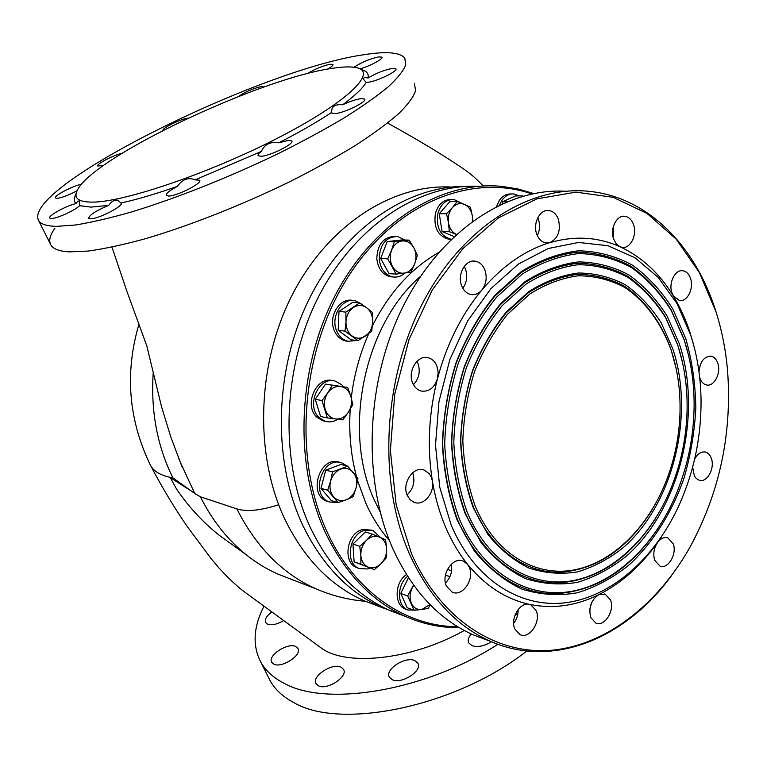 <?xml version="1.0" encoding="UTF-8"?>
<svg xmlns="http://www.w3.org/2000/svg" width="767" height="767" viewBox="0 0 767 767"><rect width="100%" height="100%" fill="white"/><g stroke="black" fill="none" stroke-linecap="round" stroke-linejoin="round"><path stroke-width="1.15" d="M188.155 118.128L188.078 118.137C181.482 118.645 161.329 128.492 163.035 130.4M121.848 153.371C113.66 154.982 95.875 164.282 97.754 166.008L103.487 165.471M81.455 184.32C73.364 185.518 53.345 196.007 55.435 197.991L56.854 198.385C61.811 197.819 68.551 195.269 77.084 190.753M79.567 205.671L79.222 201.04L77.86 201.069L76.038 203.61C66.624 205.518 47.612 215.92 49.759 218.049L51.226 218.509C56.355 218.854 75.502 210.177 79.567 205.671L90.995 207.119L108.703 205.374C96 210.704 89.327 215 88.704 218.25L90.439 218.796C97.783 219.285 124.081 205.853 121.09 203.188L118.118 200.398C114.954 199.382 111.819 201.04 108.703 205.374M168.472 196.055C176.736 196.294 202.843 183.016 199.688 180.235L195.154 179.871C188.327 177.052 182.402 179.229 177.388 186.391C169.488 190.542 165.777 193.562 166.238 195.441L168.472 196.055M260.981 156.286C269.994 156.094 294.902 143.602 291.757 140.898L288.718 140.313L278.737 142.815C270.157 141.492 264.394 144.34 261.461 151.367C258.738 153.362 257.635 154.8 258.153 155.682L260.981 156.286M335.121 113.602C344.364 112.979 367.585 101.532 364.632 99.087L361.161 98.607C356.099 99.336 349.934 101.388 342.676 104.772C334.786 104.101 331.152 106.623 331.766 112.356L331.852 113.094L335.121 113.602M367.978 82.28C376.933 81.398 398.533 70.89 395.858 68.742L392.33 68.397C384.2 70.008 376.118 73.21 368.083 77.994C364.421 77.208 362.964 77.726 363.711 79.567L366.214 82.385L367.978 82.28M360.011 68.867C369.934 66.135 383.768 58.714 381.908 57.151L378.658 56.902C369.541 58.944 361.334 62.395 354.038 67.247M327.538 69.135C331.555 66.863 333.357 65.3 332.955 64.457L330.155 64.236C322.361 65.962 314.767 69.088 307.385 73.622M264.049 86.997L261.652 86.47C253.062 88.464 245.219 91.858 238.134 96.652M271.422 612.248C266.389 616.102 264.462 619.515 265.641 622.507L267.53 624.137C271.681 625.527 276.897 624.424 283.196 620.829M273.694 664.088C281.527 668.632 302.466 654.989 297.893 648.393L295.794 646.543C287.846 642.228 267.271 655.632 271.729 662.304L273.694 664.088M318.353 685.756C326.905 690.683 348.429 676.542 343.511 669.332L341.066 667.175C332.399 662.496 311.258 676.379 316.071 683.685L318.353 685.756M392.234 679.667C401.524 684.557 422.885 670.713 417.852 663.167L414.851 660.608C405.446 655.977 384.488 669.562 389.406 677.194L392.234 679.667M471.35 634.002C468.359 637.3 467.487 640.272 468.714 642.919L472.136 645.718C477.994 647.425 484.428 646.092 491.446 641.73M400.738 614.214L382.81 607.867C349.023 592.949 322.361 565.452 302.821 525.395C272.16 460.44 274.337 368.908 309.465 298.449C344.632 227.933 407.603 185.7 465.713 186.419M376.463 605.451L364.392 600.858C330.865 586.074 304.403 558.99 285.008 519.595C254.04 454.668 256.772 362.992 292.956 293.483C329.177 223.906 393.346 183.821 451.571 187.062M54.879 228.307C49.797 235.316 48.494 240.934 50.977 245.143C53.402 249.054 59.471 251.298 69.183 251.883L88.272 251.058C104.044 248.872 122.567 244.913 143.832 239.16C188.174 226.275 241.95 205.134 290.635 181.29C314.374 169.258 335.908 157.34 355.255 145.538C372.935 134.062 387.373 123.477 398.562 113.765C407.737 104.743 413.423 97.054 415.628 90.717L414.362 83.267M364.67 54.61C261.585 68.733 20.642 187.464 38.657 220.647C40.91 224.223 46.845 226.131 56.451 226.37L75.415 224.999C91.139 222.459 109.662 218.164 130.965 212.123C175.442 198.663 229.573 177.196 278.747 153.381C302.725 141.377 324.508 129.556 344.105 117.926C362.043 106.651 376.722 96.306 388.14 86.901C397.527 78.186 403.413 70.852 405.781 64.879L404.746 57.985C399.693 52.329 386.338 51.207 364.67 54.61M333.501 68.158C261.144 77.592 90.813 157.944 76.978 190.973C73.661 198.385 78.79 202.105 92.376 202.124C124.494 202.277 213.034 171.952 281.662 136.047C350.509 100.18 378.697 70.756 355.303 67.438C350.03 66.556 342.753 66.796 333.501 68.158M76.336 192.718L75.339 195.441C73.805 198.874 74.035 201.596 76.038 203.61M268.498 677.424L270.061 680.53C275.008 689.533 283.033 696.944 294.135 702.773C340.74 730.194 455.895 706.733 526.795 651.01M263.752 606.572C253.398 627.176 252.362 645.593 260.655 661.825C265.507 670.646 273.464 677.875 284.528 683.512C326.886 707.078 425.781 690.885 497.917 644.299M319.13 646.476L321.392 648.086C344.929 666.005 409.683 661.077 464.284 630.493M232.516 544.848L219.113 535.174C203.044 522.432 188.883 507.102 176.631 489.202L170.216 477.573L191.117 490.89L172.882 477.841L170.216 477.573M178.979 459.299L194.722 493.469L200.398 496.805C212.258 520.4 227.435 539.642 245.919 554.522C256.053 562.652 266.791 569.21 278.114 574.195L289.801 578.711M172.882 477.841C157.321 446.365 150.744 411.534 153.179 373.356M194.722 493.469L191.117 490.89M120.927 203.015C137.063 199.468 155.883 193.926 177.388 186.391M195.154 179.871L261.461 151.367M278.737 142.815C299.485 132.192 317.164 122.039 331.766 112.356M342.676 104.772C354.862 95.77 362.714 88.31 366.214 82.385M368.083 77.994C368.937 73.699 366.636 70.89 361.171 69.557M451.245 525.232C474.466 579.852 520.323 608.375 565.576 602.737C610.973 596.86 653.273 559.527 677.606 508.377C693.541 474.14 701.345 437.871 701.038 399.578C700.693 376.818 697.232 355.265 690.655 334.93L677.021 303.636L658.23 277.424L634.923 257.712L608.001 245.718L578.634 242.449L548.252 248.508L518.473 264.021L491.053 288.507L467.688 320.846L449.932 359.292L438.964 401.563L435.503 445.081L439.731 487.15L451.245 525.232M661.672 536.478L657.472 542.614C640.848 565.921 621.26 583.284 598.711 594.713C576.027 605.92 552.93 609.132 529.431 604.358C505.894 599.19 485.243 585.806 467.477 564.196C458.819 553.41 451.495 540.965 445.483 526.871C439.501 512.739 435.148 497.457 432.396 481.034L431.284 477.103L429.299 473.728L424.055 469.989C413.346 465.703 401.505 483.555 407.306 495.472L410.201 499.806L414.247 502.385C423.652 506.249 434.812 492.989 432.396 481.034C427.008 447.41 428.705 413.26 437.506 378.601L438.168 372.043L436.816 365.821C434.966 361.487 432.089 358.783 428.197 357.729C417.622 354.488 407.267 371.333 412.732 383.097C414.554 387.277 417.325 389.914 421.045 391.007C428.849 392.119 434.333 387.987 437.506 378.601C446.701 344.105 461.475 314.585 481.82 290.051C486.259 284.078 487.285 277.386 484.897 269.974C482.884 265.018 479.711 262.103 475.387 261.231C465.54 259.025 456.844 274.634 461.724 285.928C463.728 290.731 466.796 293.588 470.957 294.509C475.041 295.142 478.666 293.656 481.82 290.051C502.337 265.976 525.012 250.167 549.843 242.64C558.136 238.403 560.984 230.646 558.395 219.372C556.411 214.194 553.266 211.241 548.942 210.532C540.006 208.931 532.49 223.504 536.785 234.242C538.76 239.275 541.828 242.171 545.989 242.938L549.843 242.64C574.598 235.555 597.944 236.917 619.88 246.715L622.075 247.348C630.34 248.949 637.367 235.028 633.561 224.731C631.768 219.765 628.892 216.946 624.913 216.284C616.726 214.818 609.746 228.777 613.619 239.036L616.189 243.791L619.88 246.715C641.615 256.782 659.438 273.196 673.349 295.976L679.361 300.472C687.155 302.236 694.125 288.497 690.559 278.546C688.996 274.04 686.465 271.441 682.946 270.77C675.228 269.112 668.287 282.908 671.911 292.821L673.349 295.976C680.176 307.212 685.756 319.475 690.099 332.753L694.154 346.914M478.244 186.314C419.568 183.744 354.996 225.306 318.545 296.714C282.131 368.045 279.38 461.705 310.501 527.897C330.098 568.242 356.847 595.911 390.748 610.887L402.953 615.518M531.857 193.917C471.523 172.863 395.206 202.996 348.103 276.839C300.913 350.433 292.563 458.282 327.25 532.269C354.785 592.402 406.098 626.601 457.707 626.725M515.194 614.664L517.917 613.447M517.821 614.041L514.935 615.345M459.28 627.674C441.13 627.847 423.442 624.204 406.203 616.754C372.1 601.673 345.188 573.687 325.486 532.777C293.531 464.342 297.328 366.77 336.051 293.847C374.775 220.819 442.137 180.494 501.723 186.371L517.974 188.95L533.659 193.552M565.49 191.251C506.805 187.723 441.083 230.79 403.375 305.889C365.686 380.902 361.986 479.778 392.972 548.999C412.579 591.367 439.501 620.052 473.738 635.076L486.182 639.726M411.553 553.793C440.824 619.947 496.124 654.702 550.744 650.32C605.575 645.603 657.194 605.077 689.744 547.58C719.484 493.047 732.101 434.295 727.615 371.333C725.879 350.701 722.044 330.97 716.11 312.121L699.389 272.582L676.149 239.103L647.07 213.456L613.197 197.33L575.902 192.133L536.977 198.835L498.521 217.818L462.846 248.642L432.3 289.955L409.032 339.503L394.727 394.228L390.374 450.593L396.184 504.916L411.553 553.793M671.767 575.298C626.227 637.914 553.841 669.16 490.775 641.442C456.365 626.323 429.319 597.292 409.616 554.34C377.958 482.951 382.637 380.269 422.358 303.646C462.098 226.888 530.208 184.866 589.593 191.386C648.326 197.368 695.631 246.428 715.899 311.431L716.599 313.674M699.677 377.316L699.878 378.006C701.239 381.88 703.406 384.19 706.388 384.938C713.991 387.086 721.335 373.069 717.807 363.29C716.445 359.32 714.23 356.971 711.153 356.243C704.202 356.272 700.146 361.449 698.996 371.774M537.772 217.742L538.405 219.266C540.236 224.894 539.872 230.321 537.322 235.555M464.208 266.417L465.464 269.006C467.784 276.005 466.911 282.419 462.837 288.258M416.98 361.295L417.9 363.184C420.594 371.343 419.127 378.505 413.48 384.67M467.477 564.196L463.239 561.032C453.029 556.276 440.709 574.454 446.404 586.093L452.223 592.172C462.539 597.138 474.898 578.97 469.299 567.292L467.477 564.196M529.431 604.358C520.064 601.635 509.95 618.614 514.839 629.026L520.064 634.654C529.575 639.371 541.281 621.663 536.143 610.551L530.716 604.751L529.431 604.358M598.711 594.713C591.041 600.12 588.385 607.723 590.753 617.531L595.834 623.101C604.549 627.185 615.019 610.427 610.455 599.909L605.201 594.195L598.711 594.713M657.472 542.614C653.82 548.328 652.899 554.234 654.721 560.322L660.013 566.142C668.095 569.488 677.271 553.851 673.215 543.784L667.779 537.84C664.069 536.862 660.636 538.453 657.472 542.614M692.649 467.141L694.356 475.971L696.292 478.57L699.274 480.295C706.992 482.97 715.084 468.301 711.383 458.493C710.156 455.004 708.19 452.866 705.477 452.079C701.134 451.312 697.5 453.738 694.586 459.347M685.832 338.755L672.736 308.861C661.528 291.029 648.077 276.446 632.392 265.123C615.652 256.005 597.723 251.231 578.596 250.799C559.172 253.062 540.064 259.994 521.282 271.604L495.194 295.007C479.404 314.489 466.384 336.972 456.135 362.455C447.851 389.051 443.278 416.27 442.406 444.093C443.767 471.484 448.733 496.93 457.295 520.429L474.303 550.936C488.263 567.944 504.053 580.648 521.685 589.037C539.901 594.78 558.414 596.036 577.215 592.814C595.748 587.158 613.245 577.714 629.678 564.474C653.196 542.346 671.834 512.586 683.867 478.618C690.655 455.397 694.643 431.716 695.842 407.565C695.381 383.577 692.045 360.643 685.832 338.755M688.402 354.766L684.049 339.311L671.039 309.657C659.908 291.987 646.552 277.539 630.982 266.312C614.377 257.3 596.582 252.573 577.618 252.161C558.357 254.414 539.412 261.298 520.793 272.812L494.945 296.014C479.289 315.323 466.394 337.605 456.231 362.849C448.033 389.205 443.499 416.165 442.636 443.729C443.988 470.871 448.906 496.086 457.391 519.374C477.342 566.592 515.299 593.85 554.589 593.792C596.045 591.539 630.8 569.335 658.863 527.159M459.308 518.828C481.235 570.849 525.05 597.896 568.194 591.884C611.472 585.662 651.605 548.98 673.963 499.336C687.04 469.749 693.761 438.571 694.116 405.801C694.231 382.599 690.933 360.682 684.222 340.04L671.307 310.606C660.253 293.061 646.993 278.728 631.548 267.597C615.057 258.652 597.407 253.982 578.586 253.58C559.469 255.833 540.677 262.678 522.212 274.126L496.575 297.165C481.053 316.33 468.263 338.448 458.187 363.5C450.056 389.655 445.56 416.404 444.697 443.757C446.03 470.689 450.9 495.712 459.308 518.828M679.37 343.894L667.002 315.86C656.427 299.168 643.762 285.554 629.007 275.017C613.284 266.58 596.467 262.209 578.558 261.911C560.38 264.136 542.528 270.722 525.002 281.662L500.698 303.617C485.99 321.852 473.872 342.859 464.332 366.636C456.624 391.448 452.357 416.826 451.533 442.77C452.779 468.33 457.372 492.088 465.31 514.053L481.11 542.633C494.101 558.606 508.818 570.571 525.28 578.519C542.298 584.003 559.632 585.288 577.254 582.374C594.655 577.168 611.088 568.376 626.553 556.017C679.677 509.163 702.812 414.659 679.37 343.894M682.342 361.765L677.577 344.45L665.296 316.656C654.797 300.127 642.238 286.637 627.598 276.206C611.999 267.856 595.326 263.541 577.58 263.263C559.555 265.478 541.866 272.007 524.513 282.85L500.429 304.614C485.866 322.677 473.872 343.482 464.428 367.029C456.796 391.601 452.568 416.73 451.753 442.415C452.981 467.726 457.525 491.254 465.387 513.018C484.092 557.638 519.988 583.409 557.178 583.073C596.467 580.619 629.237 559.114 655.488 518.55M467.304 512.471C487.956 561.885 529.738 587.417 570.763 581.002C611.903 574.416 649.822 538.367 670.147 490.266C680.521 465.358 686.149 439.261 687.04 411.965C687.683 388.361 684.586 366.099 677.75 345.188L665.564 317.615C655.143 301.21 642.679 287.836 628.154 277.501C612.689 269.217 596.151 264.951 578.539 264.692C560.677 266.906 543.141 273.397 525.932 284.164L502.059 305.765C487.63 323.684 475.732 344.316 466.374 367.671C458.81 392.042 454.62 416.97 453.805 442.444C455.013 467.544 459.519 490.89 467.304 512.471M672.87 349.071L661.231 322.897C651.298 307.346 639.429 294.691 625.613 284.94C610.906 277.155 595.202 273.177 578.51 273.004C561.578 275.18 544.973 281.393 528.703 291.652L506.153 312.169C492.519 329.148 481.293 348.688 472.462 370.777C465.32 393.816 461.36 417.382 460.574 441.466C461.705 465.205 465.933 487.294 473.258 507.735L487.879 534.378C499.902 549.306 513.564 560.524 528.866 568.031C544.704 573.237 560.85 574.531 577.302 571.914C593.553 567.139 608.921 559.009 623.398 547.504C673.205 503.909 694.96 415.206 672.87 349.071M676.149 368.543L671.067 349.618C661.106 322.226 644.98 300.07 624.213 286.12C609.631 278.421 594.07 274.5 577.532 274.337C560.763 276.513 544.321 282.668 528.204 292.831L505.884 313.147C492.395 329.963 481.283 349.301 472.539 371.17C465.473 393.97 461.552 417.286 460.775 441.121C461.897 464.61 466.077 486.47 473.335 506.709C490.784 548.693 524.59 572.949 559.651 572.345C596.726 569.708 627.473 548.961 651.892 510.093M475.243 506.162C494.648 552.969 534.417 576.957 573.313 570.082C612.325 563.064 647.962 527.61 666.187 481.091C673.992 460.938 678.517 439.961 679.773 418.159C681.038 394.152 678.191 371.554 671.23 350.366C661.355 323.204 645.363 301.239 624.769 287.424C610.311 279.792 594.895 275.909 578.5 275.775C561.875 277.932 545.586 284.058 529.623 294.144L507.505 314.288C494.149 330.97 483.143 350.135 474.485 371.813C467.477 394.411 463.594 417.516 462.827 441.15C463.92 464.428 468.062 486.096 475.243 506.162M613.59 225.824L613.188 237.569M412.656 472.731C415.369 481.283 413.518 488.694 407.085 494.945M451.36 564.128C452.568 571.434 450.593 577.714 445.435 582.968M518.128 609.525C518.262 614.674 516.766 619.276 513.66 623.322M591.798 602.296L589.861 608.873M413.518 585.039L407.67 595.93L400.757 593.447L407.133 607.704L414.055 610.273L421.668 609.525L428.168 608.384L430.287 604.885M407.67 595.93L414.055 610.273M400.757 593.447L408.466 577.676M429.99 604.578L421.668 609.525C417.066 609.947 413.643 607.876 411.4 603.313C409.463 598.5 409.712 593.399 412.147 588.021L413.739 585.336M406.462 609.506L405.369 609.094C394.305 605.058 394.43 583.409 405.618 575.164L406.462 574.531M417.018 610.043L407.728 609.976C396.846 605.988 396.721 584.818 407.584 576.314M499.585 204.981L501.781 200.59C505.079 195.853 509.106 193.639 513.871 193.955L519.173 195.892M496.565 206.457L499.24 200.609C502.538 195.892 506.565 193.687 511.321 194.003L511.388 193.993M451.303 239.199L450.689 239.131C440.124 235.795 435.877 227.147 437.947 213.178C440.929 203.878 446.279 199.324 453.987 199.506L461.763 203.274M450.795 239.141L448.206 239.074C437.65 235.747 433.403 227.109 435.464 213.178C438.408 203.993 443.69 199.439 451.322 199.516M404.832 273.09C401.208 276.312 397.21 277.587 392.838 276.916C384.909 274.883 380.365 268.814 379.195 258.709C379.924 244.213 386.05 236.821 397.574 236.514L404.966 240.023M393.068 276.954L390.422 276.772C382.503 274.739 377.958 268.68 376.798 258.604C377.469 244.337 383.481 236.945 394.832 236.418M356.655 340.49L347.969 341.267C342.993 339.973 339.273 336.627 336.809 331.219C330.031 317.107 342.092 297.289 355.226 300.693L363.27 305.295M348.189 341.315L345.62 340.96C340.644 339.676 336.924 336.339 334.47 330.941C327.777 317.001 339.503 297.385 352.542 300.424M337.844 419.252C333.76 421.821 329.57 422.502 325.266 421.275L319.58 417.986C305.304 406.251 318.698 375.523 335.486 381.209L341.814 384.804L343.549 386.741M325.266 421.275L322.955 420.786L317.279 417.507C303.07 405.839 316.282 375.293 333.022 380.777M337.49 502.433L329.465 501.982C309.791 495.837 321.852 456.24 341.363 462.693L347.326 466.077M328.976 501.839L327.173 501.302C307.509 495.175 319.551 455.665 339.043 462.108M370.068 568.117L367.681 568.97L359.205 568.491C344.383 563.429 349.129 533.228 365.226 530.218L373.088 530.62L380.509 537.533M358.237 568.155L356.885 567.676C342.082 562.623 346.818 532.49 362.887 529.489L371.544 530.141M502.462 203.648L502.759 201.721L507.006 201.673M502.759 201.721L515.319 195.949L522.797 195.844L521.493 196.553M449.309 231.682L456.403 234.395C452.175 232.353 449.529 228.461 448.474 222.727L449.309 231.682L442.051 231.567L439.261 213.734L446.519 213.734L448.474 222.727C447.727 216.812 449.04 211.769 452.425 207.608L446.519 213.734M454.093 236.524L442.051 231.567M457.19 201.51L452.425 207.608C456.02 203.773 460.018 202.699 464.409 204.386L457.19 201.51L449.884 201.587L439.261 213.734M470.459 207.253L464.409 204.386C468.695 206.457 471.341 210.379 472.367 216.141L470.459 207.253M472.923 220.925L472.367 216.141L472.491 221.232M410.93 272.218L414.698 263.79L417.363 255.334L413.806 247.77L409.127 240.129L394.276 241.768L391.544 250.31L387.718 258.843L396.146 274.087L410.93 272.218M387.718 258.843L380.662 258.537L389.07 273.675L396.146 274.087M380.662 258.537L387.191 241.576L394.276 241.768M387.191 241.576L401.994 239.946L409.127 240.129M414.698 263.79C412.454 269.227 408.926 272.352 404.113 273.177C399.262 273.589 395.388 271.365 392.483 266.513C389.866 261.394 389.559 255.996 391.544 250.31C393.845 244.826 397.421 241.701 402.272 240.953C407.133 240.646 410.978 242.909 413.806 247.77C416.347 252.851 416.654 258.201 414.698 263.79M371.717 331.344L372.676 322.025L372.57 312.581L366.712 307.797L359.733 302.879L345.859 312.102L345.975 321.67L345.025 331.123L358.036 340.663L371.717 331.344M345.025 331.123L338.161 330.309L351.133 339.8L358.036 340.663M338.161 330.309L338.985 311.421L345.859 312.102M338.985 311.421L352.791 302.265L359.733 302.879M372.676 322.025C372.235 328.151 369.819 332.83 365.428 336.061C360.883 338.928 356.434 338.899 352.091 335.975C347.921 332.667 345.888 327.902 345.975 321.67C346.435 315.448 348.889 310.731 353.347 307.529C357.959 304.71 362.417 304.796 366.712 307.797C370.797 311.153 372.791 315.889 372.676 322.025M352.81 404.66L350.778 396.175L347.672 387.46L332.293 385.283L327.691 393.001L322.025 400.556L327.336 417.91L342.744 419.827L348.314 412.33L352.81 404.66M327.336 417.91L320.577 416.5L315.285 399.271L325.505 384.104L347.672 387.46M315.285 399.271L322.025 400.556M325.505 384.104L332.293 385.283M350.778 396.175C352.293 401.87 351.468 407.258 348.314 412.33C344.891 417.171 340.653 419.386 335.591 418.983C330.577 418.14 327.116 414.937 325.208 409.357C323.645 403.586 324.47 398.14 327.691 393.001C331.191 388.14 335.476 385.964 340.538 386.463C345.524 387.393 348.937 390.633 350.778 396.175M357.93 478.608L347.7 466.163L332.504 471.887L330.606 481.197L327.672 490.228L338.122 502.615L346.205 499.806L353.184 496.709L356.089 487.802L357.93 478.608M338.122 502.615L331.373 500.65L320.961 488.339L325.764 470.123L340.903 464.457L347.7 466.163M320.961 488.339L327.672 490.228M325.764 470.123L332.504 471.887M353.357 472.539C356.569 476.758 357.48 481.839 356.089 487.802C354.373 493.67 351.085 497.678 346.205 499.806C341.238 501.541 336.981 500.477 333.434 496.594C330.146 492.376 329.206 487.246 330.606 481.197C332.37 475.243 335.716 471.226 340.653 469.155C345.649 467.496 349.886 468.627 353.357 472.539M385.552 539.709L372.168 534.081L366.501 540.351L359.752 546.315L360.845 555.442L360.893 564.186L374.401 569.622L381.055 563.659L386.626 557.379L386.616 548.721L385.552 539.709M374.401 569.622L354.114 561.847L352.954 544.091L365.332 531.943L372.168 534.081M354.114 561.847L360.893 564.186M352.954 544.091L359.752 546.315M379.416 537.073C383.701 539.115 386.108 542.998 386.616 548.721C386.808 554.531 384.948 559.517 381.055 563.659C376.961 567.522 372.676 568.663 368.198 567.091C363.846 565.126 361.401 561.233 360.845 555.442C360.643 549.546 362.532 544.512 366.501 540.351C370.662 536.517 374.967 535.424 379.416 537.073M170.552 477.419C160.619 475.348 154.023 471.475 150.754 465.799L149.996 464.284M200.398 496.805L236.878 508.895C246.638 511.944 260.569 510.563 278.67 504.753M236.878 508.895C256.331 547.36 282.755 574.032 316.157 588.903L278.114 574.195M438.743 252.506C411.476 267.99 389.368 292.419 372.417 325.802M368.706 333.712C359.771 353.98 353.961 375.37 351.267 397.891M350.222 409.31C348.755 432.789 350.826 455.195 356.454 476.528M357.604 480.669L365.801 503.152C372.187 517.389 380.048 529.834 389.396 540.476M420.594 276.273C364.047 324.566 341.948 431.38 374.574 500.583L380.192 512.02M445.406 575.432L450.018 576.439M418.111 663.743L417.852 663.167M50.977 245.143L38.657 220.647M270.061 680.53L260.655 661.825M321.392 648.086L244.51 591.942C237.291 586.602 228.854 578.702 219.209 568.232L211.462 559.085L187.608 527.034C174.339 507.84 162.058 487.428 150.754 465.799C128.492 420.211 124.57 372.935 139.009 323.952M111.953 247.137L127.044 291.728L146.785 345.859L161.511 406.644L170.868 437.142L181.923 466.566M387.594 123.056C402.464 131.215 428.974 146.353 448.848 159.22C471.235 173.553 472.894 175.681 483.306 185.969M365.571 601.309C348.63 599.928 332.159 595.796 316.157 588.903M219.113 535.174L245.919 554.522M382.81 607.867L364.392 600.858M709.964 356.118L711.153 356.243M681.499 270.703L682.946 270.77M623.13 216.284L624.913 216.284M546.804 210.532L548.942 210.532M473.028 261.125L475.387 261.231M426.011 357.441L428.197 357.729M422.396 469.596L424.055 469.989M462.06 560.667L463.239 561.032M529.786 604.444L530.716 604.751M604.348 593.936L605.201 594.195M666.887 537.619L667.779 537.84M704.47 451.897L705.477 452.079M390.748 610.887L406.203 616.754M447.429 569.44L451.6 570.782M473.738 635.076L490.775 641.442M407.728 609.976L405.369 609.094M450.689 239.131L448.206 239.074M392.838 276.916L390.422 276.772M347.969 341.267L345.62 340.96M329.465 501.982L327.173 501.302M359.205 568.491L356.885 567.676"/></g></svg>
